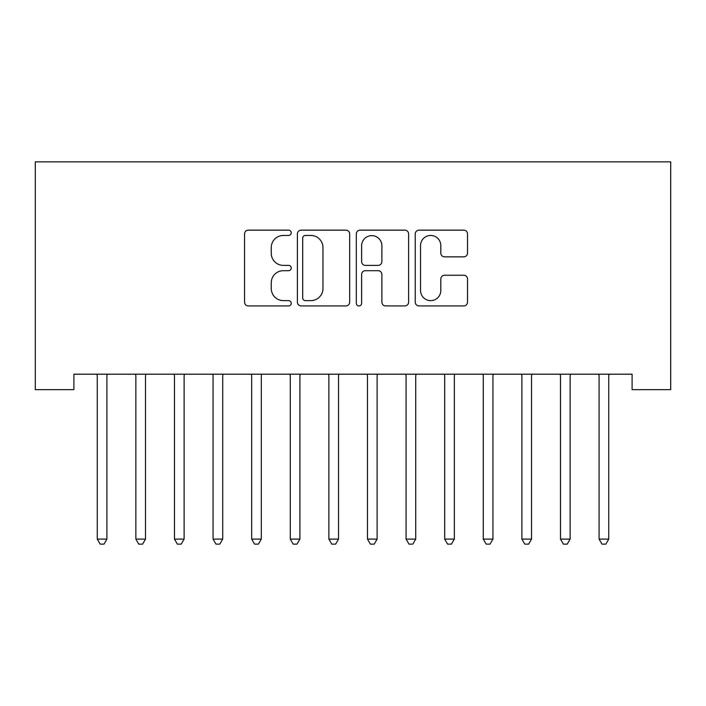 <?xml version="1.0" encoding="UTF-8"?>
<svg xmlns="http://www.w3.org/2000/svg" width="706" height="706" viewBox="0 0 706 706"><rect width="100%" height="100%" fill="white"/><g stroke="black" fill="none" stroke-linecap="round" stroke-linejoin="round"><path stroke-width="1.06" d="M291.234 232.795A2.656 2.656 0 0 0 288.586 230.147L248.327 230.147A3.786 3.786 0 0 0 244.541 233.933L244.541 302.142A3.786 3.786 0 0 0 248.327 305.927L288.586 305.927A2.656 2.656 0 0 0 291.234 303.271A2.656 2.656 0 0 0 288.586 300.624L283.371 300.624A12.126 12.126 0 0 1 271.254 288.498L271.254 282.815A12.126 12.126 0 0 1 283.371 270.689L288.586 270.689A2.656 2.656 0 0 0 291.234 268.033A2.656 2.656 0 0 0 288.586 265.385L283.371 265.385A12.126 12.126 0 0 1 271.254 253.26L271.254 247.577A12.126 12.126 0 0 1 283.371 235.451L288.586 235.451A2.656 2.656 0 0 0 291.234 232.795M463.736 256.86A3.786 3.786 0 0 0 467.522 253.066L467.522 233.933A3.786 3.786 0 0 0 463.736 230.147L419.029 230.147A3.786 3.786 0 0 0 415.234 233.933L415.234 302.142A3.786 3.786 0 0 0 419.029 305.927L463.736 305.927A3.786 3.786 0 0 0 467.522 302.142L467.522 279.02A3.786 3.786 0 0 0 463.736 275.234L444.603 275.234A3.786 3.786 0 0 0 440.809 279.02L440.809 290.484A10.14 10.14 0 0 1 430.678 300.624A10.14 10.14 0 0 1 420.538 290.484L420.538 245.582A10.14 10.14 0 0 1 430.678 235.451A10.14 10.14 0 0 1 440.809 245.582L440.809 253.066A3.786 3.786 0 0 0 444.603 256.86L463.736 256.86M632.099 374.189L73.901 374.189L73.901 389.633L35.3 389.633L35.3 161.877L670.7 161.877L670.7 389.633L632.099 389.633L632.099 374.189M349.682 233.933A3.786 3.786 0 0 0 345.896 230.147L301.18 230.147A3.786 3.786 0 0 0 297.394 233.933L297.394 302.142A3.786 3.786 0 0 0 301.18 305.927L345.896 305.927A3.786 3.786 0 0 0 349.682 302.142L349.682 233.933M360.104 230.147L404.82 230.147A3.786 3.786 0 0 1 408.606 233.933L408.606 302.142A3.786 3.786 0 0 1 404.82 305.927L385.679 305.927A3.786 3.786 0 0 1 381.893 302.142L381.893 274.475A3.786 3.786 0 0 0 378.107 270.689L365.408 270.689A3.786 3.786 0 0 0 361.622 274.475L361.622 303.271A2.656 2.656 0 0 1 358.966 305.927A2.656 2.656 0 0 1 356.318 303.271L356.318 233.933A3.786 3.786 0 0 1 360.104 230.147M305.354 235.451A2.656 2.656 0 0 0 302.697 238.099L302.697 297.967A2.656 2.656 0 0 0 305.354 300.624L310.843 300.624A12.126 12.126 0 0 0 322.969 288.498L322.969 247.577A12.126 12.126 0 0 0 310.843 235.451L305.354 235.451M381.893 245.776A10.14 10.14 0 0 0 371.753 235.636A10.14 10.14 0 0 0 361.622 245.776L361.622 261.591A3.786 3.786 0 0 0 365.408 265.385L378.107 265.385A3.786 3.786 0 0 0 381.893 261.591L381.893 245.776M96.978 374.762A3.857 3.857 -179.2 0 1 97.26 376.201A3.857 3.857 179.5 0 0 96.978 374.762L96.748 374.189M107.418 374.189L107.188 374.762A3.857 3.857 179.5 0 0 106.906 376.201L106.906 539.102L97.26 539.102L97.26 376.201M106.906 539.102L104.011 544.123L100.155 544.123L97.26 539.102M135.578 374.762A3.857 3.857 -179.2 0 1 135.861 376.201A3.857 3.857 179.5 0 0 135.578 374.762L135.349 374.189M174.188 374.762A3.857 3.857 -179.2 0 1 174.461 376.201A3.857 3.857 179.5 0 0 174.188 374.762L173.958 374.189M146.018 374.189L145.789 374.762A3.857 3.857 179.5 0 0 145.507 376.201L145.507 539.102L135.861 539.102L135.861 376.201M145.507 539.102L142.612 544.123L138.755 544.123L135.861 539.102M184.619 374.189L184.39 374.762A3.857 3.857 179.5 0 0 184.116 376.201L184.116 539.102L174.461 539.102L174.461 376.201M184.116 539.102L181.221 544.123L177.356 544.123L174.461 539.102M212.788 374.762A3.857 3.857 -179.2 0 1 213.062 376.201A3.857 3.857 179.5 0 0 212.788 374.762L212.559 374.189M251.389 374.762A3.857 3.857 -179.2 0 1 251.671 376.201A3.857 3.857 179.5 0 0 251.389 374.762L251.16 374.189M223.22 374.189L222.999 374.762A3.857 3.857 179.5 0 0 222.717 376.201L222.717 539.102L213.062 539.102L213.062 376.201M222.717 539.102L219.822 544.123L215.957 544.123L213.062 539.102M261.829 374.189L261.599 374.762A3.857 3.857 179.5 0 0 261.317 376.201L261.317 539.102L251.671 539.102L251.671 376.201M261.317 539.102L258.422 544.123L254.566 544.123L251.671 539.102M289.99 374.762A3.857 3.857 -179.2 0 1 290.272 376.201A3.857 3.857 179.5 0 0 289.99 374.762L289.76 374.189M300.429 374.189L300.2 374.762A3.857 3.857 179.5 0 0 299.918 376.201L299.918 539.102L290.272 539.102L290.272 376.201M299.918 539.102L297.023 544.123L293.166 544.123L290.272 539.102M328.59 374.762A3.857 3.857 -179.2 0 1 328.872 376.201A3.857 3.857 179.5 0 0 328.59 374.762L328.369 374.189M339.03 374.189L338.801 374.762A3.857 3.857 179.5 0 0 338.527 376.201L338.527 539.102L328.872 539.102L328.872 376.201M338.527 539.102L335.632 544.123L331.767 544.123L328.872 539.102M367.199 374.762A3.857 3.857 -179.2 0 1 367.473 376.201A3.857 3.857 179.5 0 0 367.199 374.762L366.97 374.189M377.631 374.189L377.41 374.762A3.857 3.857 179.5 0 0 377.128 376.201L377.128 539.102L367.473 539.102L367.473 376.201M377.128 539.102L374.233 544.123L370.368 544.123L367.473 539.102M405.8 374.762A3.857 3.857 -179.2 0 1 406.082 376.201A3.857 3.857 179.5 0 0 405.8 374.762L405.571 374.189M416.24 374.189L416.01 374.762A3.857 3.857 179.5 0 0 415.728 376.201L415.728 539.102L406.082 539.102L406.082 376.201M415.728 539.102L412.834 544.123L408.977 544.123L406.082 539.102M444.401 374.762A3.857 3.857 -179.2 0 1 444.683 376.201A3.857 3.857 179.5 0 0 444.401 374.762L444.171 374.189M454.84 374.189L454.611 374.762A3.857 3.857 179.5 0 0 454.329 376.201L454.329 539.102L444.683 539.102L444.683 376.201M454.329 539.102L451.434 544.123L447.578 544.123L444.683 539.102M483.001 374.762A3.857 3.857 -179.2 0 1 483.283 376.201A3.857 3.857 179.5 0 0 483.001 374.762L482.78 374.189M493.441 374.189L493.212 374.762A3.857 3.857 179.5 0 0 492.938 376.201L492.938 539.102L483.283 539.102L483.283 376.201M492.938 539.102L490.043 544.123L486.178 544.123L483.283 539.102M521.61 374.762A3.857 3.857 -179.2 0 1 521.884 376.201A3.857 3.857 179.5 0 0 521.61 374.762L521.381 374.189M532.042 374.189L531.812 374.762A3.857 3.857 179.5 0 0 531.539 376.201L531.539 539.102L521.884 539.102L521.884 376.201M531.539 539.102L528.644 544.123L524.779 544.123L521.884 539.102M560.211 374.762A3.857 3.857 -179.2 0 1 560.493 376.201A3.857 3.857 179.5 0 0 560.211 374.762L559.982 374.189M570.651 374.189L570.422 374.762A3.857 3.857 179.5 0 0 570.139 376.201L570.139 539.102L560.493 539.102L560.493 376.201M570.139 539.102L567.245 544.123L563.388 544.123L560.493 539.102M598.812 374.762A3.857 3.857 -179.2 0 1 599.094 376.201A3.857 3.857 179.5 0 0 598.812 374.762L598.582 374.189M609.252 374.189L609.022 374.762A3.857 3.857 179.5 0 0 608.74 376.201L608.74 539.102L599.094 539.102L599.094 376.201M608.74 539.102L605.845 544.123L601.989 544.123L599.094 539.102"/></g></svg>
